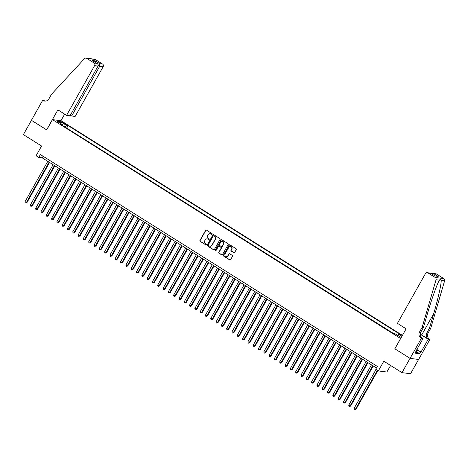 <?xml version="1.0" encoding="UTF-8"?>
<svg xmlns="http://www.w3.org/2000/svg" width="468" height="468" viewBox="0 0 468 468"><rect width="100%" height="100%" fill="white"/><g stroke="black" fill="none" stroke-linecap="round" stroke-linejoin="round"><path stroke-width="0.7" d="M212.139 234.211A0.456 0.427 -82.7 0 0 211.992 233.59L206.458 230.11A0.649 0.608 -82.7 0 0 205.622 230.344L199.935 240.441A0.649 0.608 -82.7 0 0 200.14 241.33L205.674 244.805A0.456 0.427 -82.7 0 0 206.259 244.641A0.456 0.427 -82.7 0 0 206.113 244.021L205.399 243.571A2.083 1.948 -82.7 0 1 204.744 240.727L205.218 239.885A2.083 1.948 -82.7 0 1 207.897 239.142L208.611 239.593A0.456 0.427 -82.7 0 0 209.196 239.429A0.456 0.427 -82.7 0 0 209.056 238.809L208.336 238.358A2.083 1.948 -82.7 0 1 207.681 235.515L208.155 234.673A2.083 1.948 -82.7 0 1 210.834 233.924L211.548 234.374A0.456 0.427 -82.7 0 0 212.139 234.211M402.217 335.772A2.118 0.298 29.4 0 0 401.725 335.708A2.118 0.298 29.4 0 0 402.035 336.094M233.842 252.685A0.649 0.608 -82.7 0 0 234.679 252.451L236.27 249.619A0.649 0.608 -82.7 0 0 236.065 248.73L229.923 244.863A0.649 0.608 -82.7 0 0 229.086 245.097L223.4 255.195A0.649 0.608 -82.7 0 0 223.605 256.078L229.747 259.945A0.649 0.608 -82.7 0 0 230.584 259.711L232.514 256.288A0.649 0.608 -82.7 0 0 232.309 255.399L229.677 253.75A0.649 0.608 -82.7 0 0 228.84 253.984L227.887 255.68A1.737 1.626 -82.7 0 1 226.266 256.528A1.737 1.626 -82.7 0 1 225.096 253.925L228.84 247.279A1.737 1.626 -82.7 0 1 230.461 246.431A1.737 1.626 -82.7 0 1 231.631 249.034L231.005 250.14A0.649 0.608 -82.7 0 0 231.21 251.029L234.07 252.714A0.649 0.608 -82.7 0 0 234.187 252.767M394.887 348.783L400.579 338.487L52.498 119.627L46.701 129.911L31.45 120.317L23.4 134.603L41.576 146.028L36.1 155.739L38.756 157.406L40.365 154.551L377.302 366.403L375.693 369.258L378.349 370.925L386.896 372.031L390.593 365.473M394.787 348.765L410.044 358.359L401.994 372.639L383.818 361.214L378.349 370.925M220.077 239.435A0.649 0.608 -82.7 0 0 219.872 238.545L213.724 234.679A0.649 0.608 -82.7 0 0 212.887 234.913L207.201 245.01A0.649 0.608 -82.7 0 0 207.406 245.893L213.548 249.76A0.649 0.608 -82.7 0 0 214.385 249.526L220.077 239.435M221.82 239.774L227.969 243.635A0.649 0.608 -82.7 0 1 228.173 244.524L222.487 254.621A0.649 0.608 -82.7 0 1 221.651 254.849L219.018 253.2A0.649 0.608 -82.7 0 1 218.813 252.31L221.118 248.215A0.649 0.608 -82.7 0 0 220.914 247.326L219.17 246.232A0.649 0.608 -82.7 0 0 218.334 246.466L215.935 250.725A0.456 0.427 -82.7 0 1 215.508 250.947A0.456 0.427 -82.7 0 1 215.204 250.269L220.984 240.008A0.649 0.608 -82.7 0 1 221.82 239.774M418.585 359.477L410.547 373.745L401.994 372.639M62.677 122.768L66.351 124.605L64.11 122.955L61.606 121.855L62.677 122.768M402.439 335.38L61.051 120.726L52.498 119.627M397.56 335.328L398.654 334.257L400.269 334.468L68.106 125.617L66.491 125.406L64.894 126.968M398.654 334.257L401.913 336.311M401.24 337.51L395.138 333.807L393.524 333.596L61.361 124.745L62.975 124.956L57.137 121.288L60.653 121.738L66.491 125.406M393.769 333.625L66.509 127.986M38.756 157.406L42.219 157.856L376.418 367.983M43.109 156.277L42.219 157.856M66.754 128.016L68.106 125.617M62.864 125.693L62.975 124.956M60.606 123.464L60.653 121.738M211.828 234.433A0.456 0.427 -82.7 0 1 211.782 234.404L211.062 233.953A2.083 1.948 -82.7 0 0 210.202 233.678M207.266 238.891A2.083 1.948 -82.7 0 1 208.125 239.171L208.845 239.622A0.456 0.427 -82.7 0 0 208.892 239.645M206.341 230.057A0.649 0.608 -82.7 0 0 205.85 230.373L200.164 240.47A0.649 0.608 -82.7 0 0 200.368 241.359L205.902 244.834A0.456 0.427 -82.7 0 0 205.955 244.863M213.607 234.62A0.649 0.608 -82.7 0 0 213.115 234.942L207.429 245.039A0.649 0.608 -82.7 0 0 207.634 245.928L213.782 249.789A0.649 0.608 -82.7 0 0 213.899 249.848M213.853 235.825A0.456 0.427 -82.7 0 0 213.268 235.989L208.278 244.852A0.456 0.427 -82.7 0 0 208.418 245.472L209.173 245.946A2.083 1.948 -82.7 0 0 211.852 245.197L215.262 239.142A2.083 1.948 -82.7 0 0 214.607 236.299L214.087 235.854A0.456 0.427 -82.7 0 0 213.806 235.796M210.038 246.226A2.083 1.948 -82.7 0 0 212.086 245.226L211.852 245.197M214.087 235.854L214.841 236.328A2.083 1.948 -82.7 0 1 215.496 239.171L212.086 245.226M219.053 246.174A0.649 0.608 -82.7 0 1 219.404 246.262L221.148 247.356A0.649 0.608 -82.7 0 1 221.352 248.245L219.047 252.34A0.649 0.608 -82.7 0 0 219.252 253.229L221.879 254.884A0.649 0.608 -82.7 0 0 222.002 254.937M221.703 239.715A0.649 0.608 -82.7 0 0 221.218 240.037L215.432 250.298A0.456 0.427 -82.7 0 0 215.625 250.947M223.517 243.968A1.737 1.626 -82.7 0 0 222.341 241.365A1.737 1.626 -82.7 0 0 220.726 242.219L219.41 244.559A0.649 0.608 -82.7 0 0 219.615 245.448L221.358 246.542A0.649 0.608 -82.7 0 0 222.195 246.308L223.745 243.998A1.737 1.626 -82.7 0 0 222.458 241.389M221.709 246.63A0.649 0.608 -82.7 0 0 222.429 246.338L222.195 246.308M223.745 243.998L222.429 246.338M230.572 246.449A1.737 1.626 -82.7 0 1 231.859 249.064L231.239 250.169A0.649 0.608 -82.7 0 0 231.444 251.059L234.07 252.714M226.383 256.534A1.737 1.626 -82.7 0 0 228.115 255.709L227.887 255.68M229.56 253.691A0.649 0.608 -82.7 0 0 229.074 254.013L228.115 255.709M229.806 244.805A0.649 0.608 -82.7 0 0 229.314 245.127L223.628 255.224A0.649 0.608 -82.7 0 0 223.833 256.107L229.981 259.974A0.649 0.608 -82.7 0 0 230.098 260.032M47.777 161.349L25.061 201.667L26.389 202.504L26.963 202.574L49.561 162.472M26.963 202.574L25.746 203.018L26.389 202.504L49.105 162.185M25.746 203.018L25.213 202.685L25.061 201.667M417 349.268L417.526 350.403L416.239 352.691L415.613 352.433M417.526 350.403L416.578 350.011M70.387 115.175L71.686 115.994L75.143 116.438L103.147 66.737L99.696 66.286L98.251 65.38M71.686 115.994L99.696 66.286L99.76 63.666L102.521 64.017L95.279 59.465L86.732 58.365A1.989 1.86 -82.7 0 0 84.451 58.693L51.521 94.255L48.947 98.824A4.633 4.341 97.3 0 1 44.641 101.088A4.633 4.341 97.3 0 1 42.98 100.491L42.687 100.304L31.42 120.299L46.724 129.87M46.624 129.858L57.892 109.863L66.591 115.333L94.6 65.631A1.989 1.86 -82.7 0 0 93.974 62.917L86.732 58.365M42.687 100.304L45.314 101.117M60.945 120.715L64.666 114.122M66.591 115.333L70.048 115.783L98.052 66.076L94.6 65.631M86.018 58.108L94.571 59.208A1.989 1.86 97.3 0 1 95.279 59.465M102.521 64.017A1.989 1.86 97.3 0 1 103.147 66.737M45.279 101.117A4.633 4.341 97.3 0 1 44.244 100.655L42.98 100.491M93.974 62.917L97.063 63.455L92.956 60.898M92.658 60.682L96.736 63.274C98.052 64.04 98.491 64.976 98.052 66.076M92.331 60.507L95.361 60.893L95.647 62.566M397.431 323.353L425.435 273.645A1.989 1.86 -82.7 0 1 427.998 272.932L435.24 277.489L443.787 278.589A1.989 1.86 97.3 0 1 444.6 280.864L430.706 328.396L428.132 332.964A4.633 4.341 -82.7 0 0 429.595 339.3L429.887 339.481L418.62 359.477L410.067 358.377L394.863 348.818L406.13 328.823L397.431 323.353M430.706 328.396L429.443 328.232L433.701 313.659C437.837 299.736 441.382 284.047 441.219 280.431C440.751 279.156 440.154 279.08 439.429 280.197C437.241 283.509 431.695 298.941 427.682 312.881L423.423 327.454L420.849 332.023A4.633 4.341 -82.7 0 0 422.311 338.358L421.042 338.194L421.335 338.382L410.067 358.377M423.423 327.454L422.159 327.29L419.585 331.865A4.633 4.341 -82.7 0 0 421.042 338.194M433.701 313.659L421.697 334.965L428.331 339.136A4.633 4.341 -82.7 0 1 426.869 332.801L429.443 328.232M436.545 274.037L432.795 273.388L435.837 273.78A1.989 1.86 97.3 0 1 436.545 274.037L443.787 278.589M422.159 327.29L436.047 279.765L439.429 280.197L439.247 280.519M417.181 349.666L421.001 352.065L417.304 349.924M415.876 351.257L416.169 351.439L415.204 353.153L419.661 353.732L420.633 352.018M416.169 351.439L415.8 351.392L423.013 338.598L421.335 338.382M429.887 339.481L428.208 339.265L421.288 334.912A7.453 1.041 29.4 0 0 420.223 334.263M421.001 352.065L428.208 339.265M421.697 334.965A8.629 1.205 29.4 0 0 420.229 334.076M421.381 337.574L423.013 338.598M436.047 279.765A1.989 1.86 -82.7 0 0 435.24 277.489M419.661 353.732L416.701 351.866M432.795 273.388L431.297 273.604M433.783 273.681L438.188 276.448L434.883 275.857M438.188 276.448L434.854 275.868M435.164 276.061L430.613 273.172L427.284 272.674M53.083 164.683L30.367 205.002L31.695 205.838L32.269 205.914L54.867 165.807M32.269 205.914L31.052 206.353L31.695 205.838L54.411 165.52M31.052 206.353L30.519 206.019L30.367 205.002M58.389 168.024L35.673 208.342L37.58 209.249L60.173 169.147M37.58 209.249L36.358 209.687L37.001 209.173L59.717 168.854M36.358 209.687L35.825 209.354L35.673 208.342M63.695 171.358L40.979 211.676L42.307 212.513L42.886 212.583L65.479 172.481M42.886 212.583L41.664 213.028L42.307 212.513L65.023 172.195M41.664 213.028L41.131 212.694L40.979 211.676M69.007 174.693L46.285 215.011L48.192 215.923L70.785 175.816M48.192 215.923L46.97 216.362L47.613 215.847L70.329 175.529M46.97 216.362L46.437 216.029L46.285 215.011M74.313 178.033L51.591 218.351L53.498 219.258L76.097 179.15M53.498 219.258L52.276 219.697L52.919 219.182L75.635 178.864M52.276 219.697L51.743 219.363L51.591 218.351M79.618 181.368L56.897 221.686L58.225 222.522L58.804 222.592L81.403 182.491M58.804 222.592L57.582 223.037L58.225 222.522L80.941 182.204M57.582 223.037L57.049 222.698L56.897 221.686M84.924 184.702L62.203 225.02L63.531 225.857L64.11 225.933L86.709 185.825M64.11 225.933L62.887 226.372L63.531 225.857L86.247 185.539M62.887 226.372L62.355 226.038L62.203 225.02M90.23 188.042L67.509 228.361L69.416 229.267L92.015 189.16M69.416 229.267L68.193 229.706L68.837 229.191L91.552 188.873M68.193 229.706L67.661 229.373L67.509 228.361M95.536 191.377L72.815 231.695L74.722 232.602L97.321 192.5M74.722 232.602L73.499 233.041L74.143 232.526L96.858 192.208M73.499 233.041L72.967 232.707L72.815 231.695M100.842 194.711L78.121 235.03L79.449 235.866L80.028 235.936L102.627 195.835M80.028 235.936L78.805 236.381L79.449 235.866L102.164 195.548M78.805 236.381L78.273 236.047L78.121 235.03M106.148 198.046L83.427 238.364L84.755 239.201L85.334 239.277L107.932 199.169M85.334 239.277L84.111 239.715L84.755 239.201L107.476 198.882M84.111 239.715L83.579 239.382L83.427 238.364M111.454 201.386L88.733 241.704L90.64 242.611L113.238 202.509M90.64 242.611L89.417 243.05L90.061 242.535L112.782 202.217M89.417 243.05L88.885 242.716L88.733 241.704M116.76 204.721L94.039 245.039L95.367 245.875L95.946 245.946L118.544 205.844M95.946 245.946L94.723 246.39L95.367 245.875L118.088 205.557M94.723 246.39L94.197 246.057L94.039 245.039M122.066 208.055L99.345 248.373L100.673 249.21L101.252 249.286L123.85 209.178M101.252 249.286L100.029 249.725L100.673 249.21L123.394 208.892M100.029 249.725L99.503 249.391L99.345 248.373M127.372 211.396L104.651 251.714L106.558 252.621L129.156 212.513M106.558 252.621L105.335 253.059L105.979 252.544L128.7 212.226M105.335 253.059L104.809 252.726L104.651 251.714M132.678 214.73L109.957 255.048L111.285 255.885L111.864 255.955L134.462 215.853M111.864 255.955L110.641 256.4L111.285 255.885L134.006 215.567M110.641 256.4L110.115 256.06L109.957 255.048M137.984 218.065L115.268 258.383L116.591 259.219L117.17 259.295L139.768 219.188M117.17 259.295L115.947 259.734L116.591 259.219L139.312 218.901M115.947 259.734L115.421 259.401L115.268 258.383M143.29 221.405L120.574 261.723L121.896 262.554L122.476 262.63L145.074 222.522M122.476 262.63L121.253 263.069L121.896 262.554L144.618 222.236M121.253 263.069L120.726 262.735L120.574 261.723M148.596 224.739L125.88 265.058L127.782 265.964L150.38 225.863M127.782 265.964L126.559 266.403L127.202 265.888L149.924 225.57M126.559 266.403L126.032 266.07L125.88 265.058M153.902 228.074L131.186 268.392L132.508 269.229L133.088 269.299L155.686 229.197M133.088 269.299L131.865 269.743L132.508 269.229L155.23 228.91M131.865 269.743L131.338 269.41L131.186 268.392M159.208 231.408L136.492 271.727L137.814 272.563L138.393 272.639L160.992 232.532M138.393 272.639L137.171 273.078L137.814 272.563L160.536 232.245M137.171 273.078L136.644 272.745L136.492 271.727M164.514 234.749L141.798 275.067L143.12 275.898L143.699 275.974L166.298 235.866M143.699 275.974L142.483 276.412L143.12 275.898L165.842 235.579M142.483 276.412L141.95 276.079L141.798 275.067M169.82 238.083L147.104 278.401L148.426 279.238L149.005 279.308L171.604 239.206M149.005 279.308L147.789 279.753L148.426 279.238L171.148 238.92M147.789 279.753L147.256 279.419L147.104 278.401M175.126 241.418L152.41 281.736L153.738 282.573L154.311 282.649L176.91 242.541M154.311 282.649L153.094 283.087L153.738 282.573L176.454 242.254M153.094 283.087L152.562 282.754L152.41 281.736M180.432 244.758L157.716 285.076L159.617 285.983L182.216 245.875M159.617 285.983L158.4 286.422L159.044 285.907L181.759 245.589M158.4 286.422L157.868 286.088L157.716 285.076M185.737 248.093L163.022 288.411L164.923 289.318L187.522 249.216M164.923 289.318L163.706 289.756L164.35 289.242L187.065 248.929M163.706 289.756L163.174 289.423L163.022 288.411M191.043 251.427L168.328 291.745L169.656 292.582L170.229 292.658L192.828 252.55M170.229 292.658L169.012 293.097L169.656 292.582L192.371 252.264M169.012 293.097L168.48 292.763L168.328 291.745M196.349 254.767L173.634 295.086L175.535 295.992L198.134 255.885M175.535 295.992L174.318 296.431L174.962 295.916L197.677 255.598M174.318 296.431L173.786 296.098L173.634 295.086M201.655 258.102L178.94 298.42L180.841 299.327L203.44 259.225M180.841 299.327L179.624 299.766L180.268 299.251L202.983 258.933M179.624 299.766L179.092 299.432L178.94 298.42M206.961 261.436L184.246 301.755L185.574 302.591L186.147 302.661L208.746 262.56M186.147 302.661L184.93 303.106L185.574 302.591L208.289 262.273M184.93 303.106L184.398 302.773L184.246 301.755M212.267 264.771L189.552 305.089L190.88 305.926L191.459 306.002L214.051 265.894M191.459 306.002L190.236 306.441L190.88 305.926L213.595 265.608M190.236 306.441L189.704 306.107L189.552 305.089M217.573 268.111L194.858 308.43L196.765 309.336L219.357 269.229M196.765 309.336L195.542 309.775L196.186 309.26L218.901 268.942M195.542 309.775L195.01 309.442L194.858 308.43M222.879 271.446L200.164 311.764L201.492 312.601L202.071 312.671L224.663 272.569M202.071 312.671L200.848 313.115L201.492 312.601L224.207 272.282M200.848 313.115L200.316 312.782L200.164 311.764M228.191 274.78L205.47 315.099L206.797 315.935L207.377 316.011L229.975 275.904M207.377 316.011L206.154 316.45L206.797 315.935L229.513 275.617M206.154 316.45L205.622 316.116L205.47 315.099M233.497 278.121L210.775 318.439L212.683 319.346L235.281 279.238M212.683 319.346L211.46 319.784L212.103 319.27L234.819 278.951M211.46 319.784L210.928 319.451L210.775 318.439M238.803 281.455L216.081 321.773L217.989 322.68L240.587 282.578M217.989 322.68L216.766 323.119L217.409 322.604L240.125 282.286M216.766 323.119L216.234 322.785L216.081 321.773M244.109 284.79L221.387 325.108L222.715 325.944L223.294 326.02L245.893 285.913M223.294 326.02L222.072 326.459L222.715 325.944L245.431 285.626M222.072 326.459L221.539 326.126L221.387 325.108M249.415 288.13L226.693 328.442L228.021 329.279L228.6 329.355L251.199 289.247M228.6 329.355L227.378 329.794L228.021 329.279L250.737 288.961M227.378 329.794L226.845 329.46L226.693 328.442M254.721 291.465L231.999 331.783L233.906 332.69L256.505 292.588M233.906 332.69L232.684 333.128L233.327 332.613L256.043 292.295M232.684 333.128L232.151 332.795L231.999 331.783M260.027 294.799L237.305 335.117L238.633 335.954L239.212 336.024L261.811 295.922M239.212 336.024L237.99 336.469L238.633 335.954L261.349 295.636M237.99 336.469L237.457 336.135L237.305 335.117M265.333 298.134L242.611 338.452L243.939 339.288L244.518 339.364L267.117 299.257M244.518 339.364L243.296 339.803L243.939 339.288L266.661 298.97M243.296 339.803L242.763 339.47L242.611 338.452M270.639 301.474L247.917 341.792L249.824 342.699L272.423 302.591M249.824 342.699L248.602 343.138L249.245 342.623L271.966 302.305M248.602 343.138L248.069 342.804L247.917 341.792M275.945 304.808L253.223 345.127L254.551 345.963L255.13 346.033L277.729 305.932M255.13 346.033L253.908 346.478L254.551 345.963L277.272 305.645M253.908 346.478L253.381 346.144L253.223 345.127M281.25 308.143L258.529 348.461L259.857 349.298L260.436 349.374L283.035 309.266M260.436 349.374L259.214 349.812L259.857 349.298L282.578 308.979M259.214 349.812L258.687 349.479L258.529 348.461M286.556 311.483L263.835 351.801L265.742 352.708L288.341 312.601M265.742 352.708L264.519 353.147L265.163 352.632L287.884 312.314M264.519 353.147L263.993 352.813L263.835 351.801M291.862 314.818L269.147 355.136L271.048 356.043L293.647 315.941M271.048 356.043L269.825 356.481L270.469 355.967L293.19 315.648M269.825 356.481L269.299 356.148L269.147 355.136M297.168 318.152L274.453 358.47L275.775 359.307L276.354 359.377L298.953 319.275M276.354 359.377L275.131 359.822L275.775 359.307L298.496 318.989M275.131 359.822L274.605 359.488L274.453 358.47M302.474 321.493L279.759 361.805L281.081 362.641L281.66 362.718L304.258 322.61M281.66 362.718L280.437 363.156L281.081 362.641L303.802 322.323M280.437 363.156L279.911 362.823L279.759 361.805M307.78 324.827L285.065 365.145L286.966 366.052L309.564 325.95M286.966 366.052L285.743 366.491L286.387 365.976L309.108 325.658M285.743 366.491L285.217 366.157L285.065 365.145M313.086 328.162L290.371 368.48L291.693 369.316L292.272 369.387L314.87 329.285M292.272 369.387L291.049 369.831L291.693 369.316L314.414 328.998M291.049 369.831L290.523 369.498L290.371 368.48M318.392 331.496L295.677 371.814L296.999 372.651L297.578 372.727L320.176 332.619M297.578 372.727L296.361 373.166L296.999 372.651L319.72 332.333M296.361 373.166L295.829 372.832L295.677 371.814M323.698 334.836L300.982 375.155L302.305 375.985L302.884 376.061L325.482 335.954M302.884 376.061L301.667 376.5L302.305 375.985L325.026 335.667M301.667 376.5L301.135 376.167L300.982 375.155M329.004 338.171L306.288 378.489L307.616 379.326L308.19 379.396L330.788 339.294M308.19 379.396L306.973 379.84L307.616 379.326L330.332 339.007M306.973 379.84L306.441 379.507L306.288 378.489M334.31 341.505L311.594 381.824L312.922 382.66L313.496 382.736L336.094 342.629M313.496 382.736L312.279 383.175L312.922 382.66L335.638 342.342M312.279 383.175L311.746 382.842L311.594 381.824M339.616 344.846L316.9 385.164L318.802 386.071L341.4 345.963M318.802 386.071L317.585 386.51L318.228 385.995L340.944 345.676M317.585 386.51L317.052 386.176L316.9 385.164M344.922 348.18L322.206 388.498L324.108 389.405L346.706 349.303M324.108 389.405L322.891 389.844L323.534 389.329L346.25 349.011M322.891 389.844L322.358 389.511L322.206 388.498M350.228 351.515L327.512 391.833L328.84 392.67L329.413 392.74L352.012 352.638M329.413 392.74L328.197 393.184L328.84 392.67L351.556 352.351M328.197 393.184L327.664 392.851L327.512 391.833M355.534 354.849L332.818 395.167L334.146 396.004L334.719 396.08L357.318 355.972M334.719 396.08L333.503 396.519L334.146 396.004L356.862 355.686M333.503 396.519L332.97 396.185L332.818 395.167M360.84 358.19L338.124 398.508L340.025 399.415L362.624 359.313M340.025 399.415L338.809 399.853L339.452 399.339L362.168 359.02M338.809 399.853L338.276 399.52L338.124 398.508M366.146 361.524L343.43 401.842L344.758 402.679L345.337 402.749L367.93 362.647M345.337 402.749L344.115 403.194L344.758 402.679L367.474 362.361M344.115 403.194L343.582 402.86L343.43 401.842M371.452 364.859L348.736 405.177L350.064 406.013L350.643 406.089L373.236 365.982M350.643 406.089L349.42 406.528L350.064 406.013L372.78 365.695M349.42 406.528L348.888 406.195L348.736 405.177M376.038 369.474L354.042 408.517L355.949 409.424L377.822 370.597M355.949 409.424L354.726 409.863L355.37 409.348L377.366 370.311M354.726 409.863L354.194 409.529L354.042 408.517M63.812 123.482L64.11 122.955M65.011 124.16L65.274 123.687M95.361 60.893L99.76 63.666M420.849 332.023L419.585 331.865M426.869 332.801L428.132 332.964M430.759 273.289L427.998 272.932M444.6 280.864L441.219 280.431M428.331 339.136L429.595 339.3M420.551 336.217L421.288 334.912M430.613 273.172L435.018 275.945"/></g></svg>
